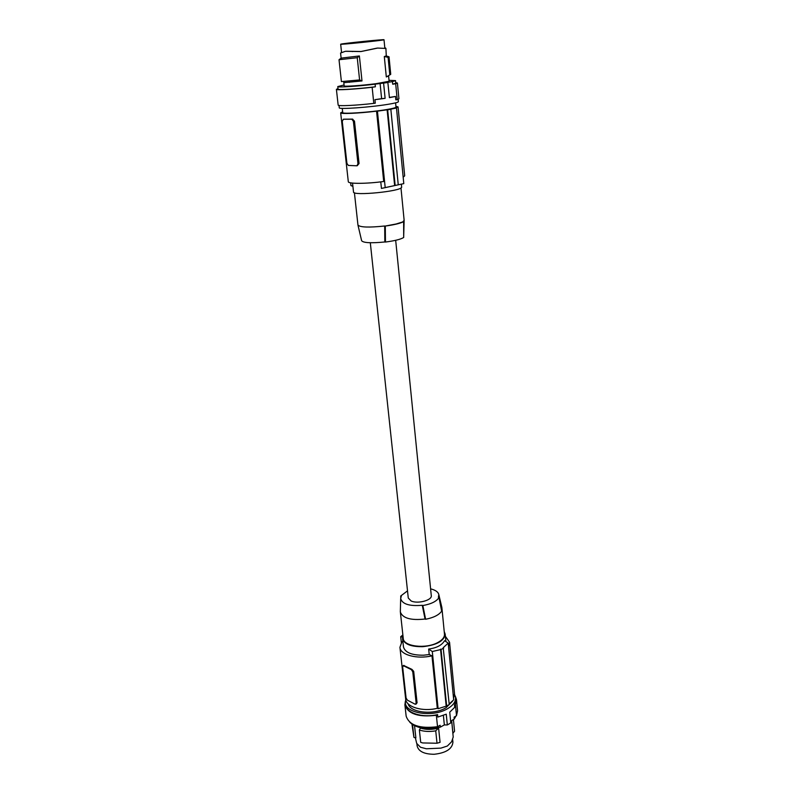 <?xml version="1.0" encoding="UTF-8"?>
<svg xmlns="http://www.w3.org/2000/svg" width="794" height="794" viewBox="0 0 794 794"><rect width="100%" height="100%" fill="white"/><g stroke="black" fill="none" stroke-linecap="round" stroke-linejoin="round"><path stroke-width="1.19" d="M408.076 703.732C410.101 712.734 433.782 715.354 446.029 707.742L452.6 701.142M405.734 699.534L405.367 702.769C405.506 713.548 433.196 717.597 447.627 708.665C453.176 705.35 455.835 701.658 455.587 697.579L454.565 694.472M405.367 702.769L405.595 704.814C405.972 712.972 422.646 718.233 437.583 714.6L437.831 717.071L446.248 714.173L447.32 724.962L450.793 722.927L449.741 712.168L454.525 707.494L455.587 697.579M437.583 714.6L436.353 715.255L437.524 726.699L440.134 725.269L440.323 727.125L444.342 724.922L443.389 715.414M444.342 724.922L447.32 724.962M437.524 726.699C419.778 728.872 409.317 725.359 406.151 716.158L404.9 704.903L405.357 701.35M455.309 696.179L456.481 699.574L457.562 710.848L456.5 715.682L454.108 717.161L454.287 718.997L455.925 716.039M440.323 727.125C426.835 730.043 416.691 728.465 409.893 722.371M450.635 721.26L454.287 718.997M415.361 737.785L416.681 743.363L420.492 747.243L426.378 748.772L440.958 748.117L447.35 746.023L451.607 741.765L453.215 737.05L451.677 720.615L452.917 733.279L454.565 731.254L453.424 719.533M437.008 743.234L440.065 742.36L438.606 728.048C432.005 729.825 425.961 729.845 420.483 728.098L419.371 729.994C424.185 731.602 429.643 731.879 435.737 730.847L437.008 743.234L422.706 742.946L420.701 742.34L419.371 729.994M411.957 724.207L413.952 737.418L415.877 737.924L414.557 725.756M452.659 739.551L452.917 742.221C452.243 748.921 446.01 752.94 434.209 754.27C424.224 754.221 418.527 751.442 417.128 745.923L416.89 743.74M445.404 636.331L449.553 642.217L454.535 693.926L453.543 698.373M449.186 703.99L453.682 699.842L448.203 643.11L444.561 640.689C441.96 645.185 436.66 647.973 428.661 649.045L432.303 651.517L438.109 708.695L437.305 708.288L431.976 655.834C417.098 659.467 400.226 654.842 399.928 647.338L401.963 641.651L402.945 642.108M448.203 643.11L443.191 647.706L449.235 704.526L446.645 706.005L441.047 649.482L432.303 651.517M438.109 708.695L446.645 706.005M399.928 647.338L405.655 698.978C406.012 706.968 422.676 712.029 437.305 708.288M402.965 635.825L402.548 638.515L403.471 646.902C405.029 652.539 411.739 655.308 423.599 655.199L429.226 654.534L431.976 655.834M401.337 642.485L400.702 636.709L402.876 634.942M402.588 637.135L400.702 636.709M403.65 665.451L411.947 669.392L413.694 671.357L412.781 671.843L411.421 669.67L403.63 665.829L404.166 665.541M412.781 671.843L416.175 703.286L417.068 702.789L413.694 671.357M417.068 702.789L415.957 704.189M403.63 665.829L402.637 666.821L406.091 698.025L407.421 700.179L415.163 704.228L416.175 703.286M429.226 654.534L428.661 649.045M449.553 642.217L448.521 646.395M446.159 705.757L440.541 649.115M443.697 648.073L441.047 649.482M402.548 638.515C404.096 644.093 410.826 646.822 422.706 646.693C436.779 645.125 444.273 640.927 445.186 634.108L444.223 631.548M430.596 588.86C435.43 590.031 438.169 591.947 438.814 594.597L438.397 597.306L438.993 597.554L441.672 611.162C438.983 614.973 433.623 617.672 425.614 619.27L425.048 619.022C410.935 620.58 402.707 618.248 400.365 612.045L403.253 638.426C403.292 646.465 425.912 649.254 437.822 642.515C442.427 640.004 444.64 637.215 444.471 634.168L441.901 607.747L441.484 610.179M400.365 612.045L400.345 611.261M425.048 619.022L422.269 605.286L422.855 605.534L425.614 619.27M422.269 605.286C409.446 606.378 402.25 604.125 400.682 598.537L401.298 596.234L400.732 595.996L407.511 590.855M438.993 597.554C436.551 601.405 431.172 604.075 422.855 605.534M370.312 242.746L408.275 598.011L411.143 600.979C417.684 604.155 432.273 600.244 431.281 595.639L395.68 240.304M441.752 606.953L441.901 607.747M400.742 597.803L400.732 595.996M357.985 225.218L361.637 240.731C363.374 242.895 371.106 243.311 384.832 241.972L385.457 242.041C394.678 240.83 400.762 239.312 403.689 237.485L403.64 221.655L396.117 223.987L385.298 226.052C394.29 224.821 400.404 223.362 403.64 221.655M403.689 236.672L404.126 220.444M385.298 226.052L385.457 242.041M403.034 221.605L404.136 220.295L400.98 187.94M401.427 184.158L401.645 187.305C400.97 191.394 352.506 196.128 353.519 192.009L352.536 183.086M384.256 187.841L403.789 183.622L396.484 108.004L395.591 108.014L398.052 106.902L404.682 175.851L403.173 177.201M380.773 181.866L381.448 188.426L385.199 187.612L377.438 111.15L376.555 111.16L383.71 181.489C366.58 183.88 347.931 183.93 348.308 181.677L340.676 112.827C340.189 114.177 359.077 113.324 376.555 111.16M403.789 183.622L385.199 187.612M396.484 108.004L390.301 109.274L390.847 109.274L398.241 184.684M394.628 185.508L387.125 109.8L387.671 109.8L395.144 185.349M395.928 106.336L398.052 106.902M352.883 186.282L350.948 185.617L350.64 182.819M343.792 119.189L352.496 119.12L351.861 119.219L353.399 121.363L357.965 163.743L356.893 165.787L348.328 165.44L346.909 163.326L342.264 121.393L343.316 119.269L351.861 119.219M357.25 165.708L359.057 163.524L354.491 121.174L352.496 119.12M342.641 111.845L340.676 112.827M387.125 109.8L377.438 111.15M387.671 109.8L390.847 109.274M395.591 102.863L395.998 107.111C395.898 107.716 392.722 108.55 386.479 109.592C370.411 112.321 341.777 114.267 342.73 112.609L342.254 108.381M398.151 99.329L398.38 101.701C398.27 102.337 394.797 103.21 387.978 104.332C370.183 107.309 338.204 109.562 339.286 107.805L339.028 105.443M395.501 96.441L395.829 99.875L397.208 99.647L395.68 83.757L392.702 84.214L392.454 81.613L387.839 82.318L389.417 97.662L395.501 96.441L389.388 97.434M387.929 82.497L375.115 84.174L375.383 86.794L372.148 87.271C354.084 89.335 335.922 90.347 336.398 89.325L337.996 88.62M395.68 83.757L397.417 83.013L395.72 82.645M392.702 84.214L395.769 83.181L395.521 80.611L389.03 80.333M344.06 84.978L337.768 86.586L338.055 89.146C337.47 90.208 357.558 88.968 375.383 86.794M392.454 81.613L395.521 80.611M337.768 86.586C337.182 87.608 357.28 86.338 375.115 84.174M388.643 57.108L388.087 57.317L389.804 74.934L390.737 74.318L389.03 56.791L386.271 55.937L384.306 56.533L386.311 76.958L388.594 75.916L389.12 81.266L376.098 83.678C361.945 85.514 343.594 86.784 344.159 85.911L343.812 82.685L361.995 80.948L359.593 79.946L341.41 81.584L339.018 59.739L357.25 57.704L359.593 79.946M385.199 48.474L385.904 48.355L384.772 47.531M385.824 48.434L377.636 48.067L360.952 51.56L345.559 51.302M386.271 55.937L385.904 48.355M384.862 48.424L384.008 39.74C384.911 39.124 342.889 43.412 340.815 44.156L340.666 44.216C339.435 44.881 382.946 40.425 383.929 39.789L384.008 39.74M346.164 51.253L361.052 51.491L376.902 48.156M345.33 51.322L340.566 53.009L341.132 58.131L339.018 59.739M360.545 42.509L379.949 40.157L364.069 41.447L344.715 43.799L360.545 42.509M349.052 81.087L349.36 82.348M384.306 56.533L388.087 57.317M386.311 76.958L389.804 74.934M357.25 57.704L359.384 55.957L361.995 80.948M359.384 55.957L341.132 58.131L341.202 58.687M343.693 81.534L343.822 82.665M397.208 99.647L398.925 98.784L397.417 83.013M336.398 89.325L338.155 105.066C337.708 106.307 355.811 105.483 373.795 103.389L372.148 87.271M380.088 83.459L381.616 98.655L374.947 99.677L375.294 103.151L373.795 103.389M383.601 83.132L385.11 98.337L381.616 98.655M385.11 98.337L374.947 99.677M354.412 192.753L357.955 225.069C360.049 227.352 368.962 227.66 384.693 225.992L384.832 241.972M436.353 715.255C418.547 717.429 408.066 713.975 404.9 704.903M413.952 737.418L412.543 724.614M438.606 728.048L435.737 730.847M456.481 699.574L455.409 704.347L456.5 715.682M454.297 705.032L455.409 704.347M411.947 669.392L411.421 669.67M359.057 163.524L357.965 163.743M354.491 121.174L353.399 121.363M343.951 119.16L343.316 119.269M352.784 51.491L352.278 51.57M403.124 665.729L403.809 665.372M445.91 641.572L445.186 634.108M400.682 598.537L400.335 611.628M438.814 594.597L441.841 607.341M352.695 119.12L352.01 119.239M341.529 52.215L340.666 44.216M342.035 58.031L339.951 59.669"/></g></svg>
